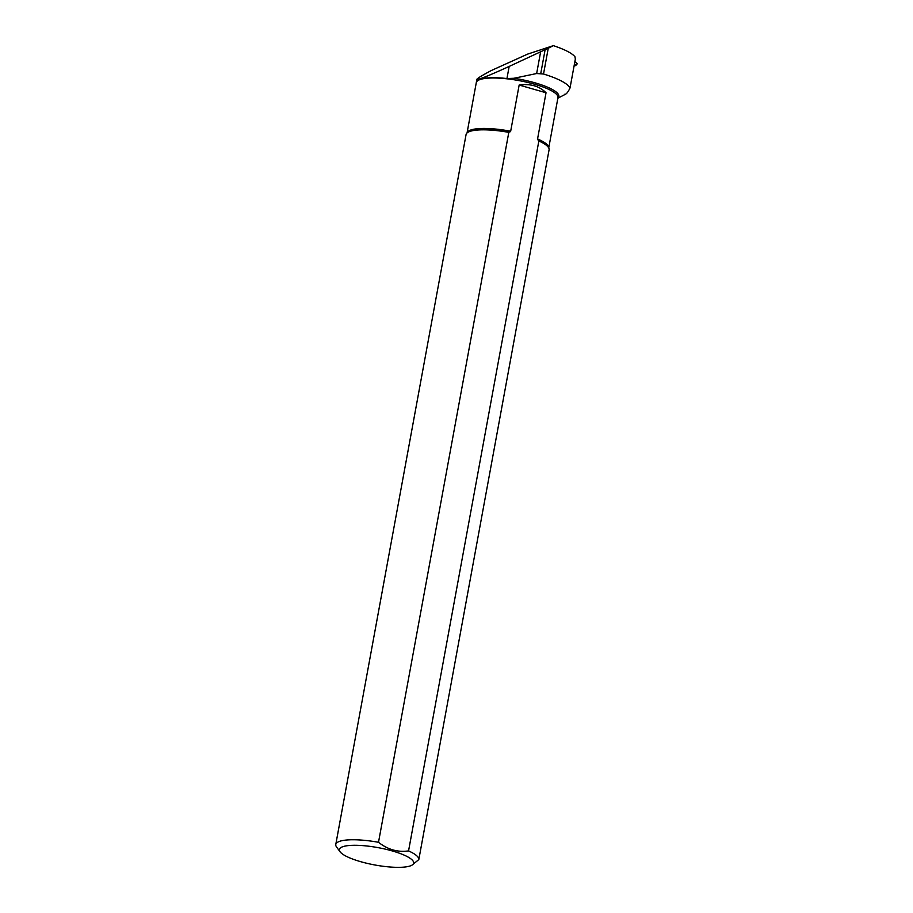 <?xml version="1.0" encoding="UTF-8"?>
<svg xmlns="http://www.w3.org/2000/svg" width="913" height="913" viewBox="0 0 913 913"><rect width="100%" height="100%" fill="white"/><g stroke="black" fill="none" stroke-linecap="round" stroke-linejoin="round"><path stroke-width="1.37" d="M575.624 65.565L574.06 66.044L577.21 63.682L574.882 61.57M574.277 64.88L577.176 63.899M537.974 139.951A41.758 9.746 -169.6 0 1 548.633 147.552L548.93 148.351A42.203 9.849 -169.6 0 1 549.112 149.652L418.816 859.578A42.203 9.849 -169.6 0 0 408.556 850.905L538.853 140.979L537.563 138.947L546.031 92.761L519.155 85.046C530.35 83.482 539.321 86.05 546.031 92.761M548.93 148.351A42.203 9.849 -169.6 0 0 538.853 140.979M519.155 85.046L510.675 131.232L508.803 132.362L378.507 842.288C387.728 849.581 397.748 852.457 408.556 850.905M548.257 48.241L553.358 45.65C564.782 49.462 571.972 53.171 574.95 56.743L575.35 59.014L570.02 88.036A52.326 12.211 -169.6 0 0 543.52 74.021L548.257 48.241L509.169 66.432C488.672 75.779 477.91 80.07 476.883 79.305L476.324 82.353A41.541 9.701 -169.6 0 0 476.289 82.661M476.324 82.353A41.541 9.701 -169.6 0 1 506.943 78.541L513.951 78.267L536.65 73.531L543.52 74.021M570.02 88.036C567.783 92.555 565.992 94.632 564.633 94.279M553.358 45.65L527.634 54.107L491.274 70.541C482.053 75.471 477.248 78.392 476.883 79.305M378.507 842.288A42.203 9.849 -169.6 0 0 335.779 844.457A42.203 9.849 -169.6 0 0 336.566 847.013L340.07 851.783A37.764 8.822 -169.6 0 0 374.912 864.988A37.764 8.822 -169.6 0 0 412.185 865.022A37.764 8.822 -169.6 0 0 413.669 863.036A37.764 8.822 -169.6 0 0 385.195 849.113A37.764 8.822 -169.6 0 0 342.877 846.671A37.764 8.822 -169.6 0 0 340.07 851.783M418.816 859.578L412.185 865.022M508.803 132.362A42.203 9.849 -169.6 0 0 466.726 133.264A42.203 9.849 -169.6 0 0 466.075 134.531L335.779 844.457M509.945 131.917A41.758 9.746 -169.6 0 0 467.285 132.625L466.726 133.264M510.675 131.232A41.519 9.689 -169.6 0 0 467.091 132.853M548.736 147.838A41.519 9.689 -169.6 0 0 537.563 138.947M513.951 78.267A42.158 9.838 10.4 0 1 557.9 97.988M548.747 147.86L557.969 97.611A41.519 9.689 -169.6 0 0 518.881 80.584A41.519 9.689 -169.6 0 0 476.289 82.627L467.068 132.864M540.793 73.314L545.107 49.816M536.65 73.531L540.599 51.984M506.943 78.541L509.169 66.432M575.681 65.542L577.221 63.864M557.854 98.216L565.718 94.107"/></g></svg>
